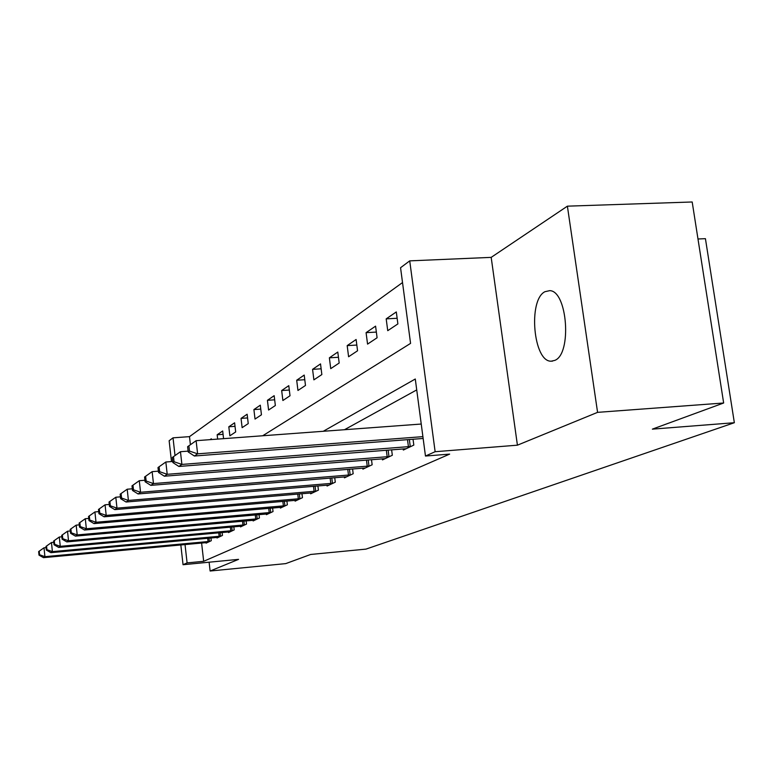 <?xml version="1.0" encoding="UTF-8"?>
<svg xmlns="http://www.w3.org/2000/svg" width="773" height="773" viewBox="0 0 773 773"><rect width="100%" height="100%" fill="white"/><g stroke="black" fill="none" stroke-linecap="round" stroke-linejoin="round"><path stroke-width="1.16" d="M544.936 291.701C527.795 300.021 533.418 362.247 551.255 361.184L554.801 360.382C572.059 354.034 567.469 290.783 549.729 290.648L544.936 291.701M262.694 435.769L410.569 343.386L400.559 267.719L409.729 260.868L435.131 451.712L425.469 456.041L415.285 379.012L323.269 431.286M491.184 257.37L517.417 445.18L597.577 412.357L723.654 403.004L692.193 201.985L567.392 206.169L491.184 257.37L409.729 260.868M697.98 238.983L705.43 238.673L734.35 422.715L365.967 549.12L310.678 554.463L285.739 563.614L210.121 571.015L238.567 559.362L183.046 564.715L180.824 544.926M171.471 461.568L169.142 440.745L173.026 437.837L175.017 455.558M402.52 282.56L189.491 436.639L173.026 437.837M597.577 412.357L567.392 206.169M209.116 562.203L210.121 571.015M189.491 436.639L190.409 444.717M211.396 439.557L211.309 438.784L210.034 439.663M217.657 439.093L217.155 434.774L222.682 430.986L223.571 438.658M229.871 435.817L235.678 431.943L234.606 422.812L228.808 426.783L229.871 435.817M242.133 427.653L248.239 423.585L247.138 414.222L241.041 418.396L242.133 427.653M255.032 419.063L261.448 414.782L260.298 405.187L253.902 409.584L255.032 419.063M268.589 410.028L275.352 405.525L274.164 395.679L267.419 400.308L268.589 410.028M282.879 400.511L290.02 395.757L288.783 385.659L281.672 390.539L282.879 400.511M297.953 390.471L305.49 385.456L304.204 375.079L296.697 380.229L297.953 390.471M313.886 379.862L321.848 374.557L320.524 363.899L312.572 369.349L313.886 379.862M330.738 368.644L339.183 363.02L337.791 352.053L329.375 357.822L330.738 368.644M348.594 356.749L357.561 350.778L356.111 339.492L347.183 345.618L348.594 356.749M367.562 344.111L377.089 337.772L375.581 326.138L366.083 332.651L367.562 344.111M387.737 330.68L397.882 323.916L396.307 311.934L386.191 318.863L387.737 330.68M201.598 543.004L203.676 561.304L449.654 454.109L425.469 456.041M416.724 389.911L344.468 429.72M206.014 542.598L206.082 543.158L211.271 540.704L210.961 537.95M216.962 537.399L217.029 537.989L222.469 535.428L222.131 532.529M230.035 531.853L228.402 531.959L228.499 532.578L234.2 529.891L233.842 526.848M242.133 526.142L240.471 526.249L240.519 526.906L246.51 524.075L246.133 520.876M253.071 520.258L253.148 520.944L259.438 517.978L259.032 514.596M266.337 513.948L266.424 514.673L273.033 511.552L272.608 507.987M280.299 507.32L280.386 508.083L287.363 504.798L286.899 501.02M295.015 500.324L295.112 501.136L302.465 497.667L301.972 493.667M310.543 492.942L310.649 493.802L318.418 490.13L317.896 485.898M326.96 485.135L327.076 486.043L335.289 482.168L334.728 477.666M344.333 476.873L344.458 477.84L353.174 473.723L352.565 468.931M362.769 468.109L362.895 469.134L372.151 464.766L371.494 459.655M382.335 458.785L382.48 459.896L392.326 455.249L391.611 449.78M403.177 448.871L403.332 450.05L413.816 445.103L413.043 439.238M517.417 445.18L435.131 451.712M203.676 561.304L187.095 562.899L183.046 564.715M723.654 403.004L652.373 429.141L734.35 422.715M185.027 544.54L187.095 562.899M397.138 318.273L386.191 318.863M376.354 332.081L366.083 332.651M356.826 345.058L347.183 345.618M338.448 357.281L329.375 357.822M321.133 368.808L312.572 369.349M304.784 379.717L296.697 380.229M289.315 390.036L281.672 390.539M274.666 399.815L267.419 400.308M260.772 409.11L253.902 409.584M247.573 417.932L241.041 418.396M235.021 426.338L228.808 426.783M223.068 434.339L217.155 434.774M38.65 551.584L39.008 555.13L39.578 554.734L39.22 551.178L38.65 551.584L44.013 547.786L44.911 556.676L209.86 541.38M39.578 554.734L44.911 556.676L43.462 557.662L207.483 542.501M39.22 551.178L44.013 547.786L46.08 547.603M39.008 555.13L43.462 557.662M45.965 546.434L46.332 550.067L46.931 549.651L46.564 546.009L45.965 546.434L51.472 542.53L52.4 551.632L220.981 536.124M46.931 549.651L52.4 551.632L50.873 552.666L218.488 537.303M46.564 546.009L51.472 542.53L53.772 542.327M46.332 550.067L50.873 552.666M53.637 541.032L54.023 544.743L54.651 544.308L54.274 540.588L53.637 541.032L59.308 537.022L60.265 546.337L232.644 530.626M54.651 544.308L60.265 546.337L58.661 547.419L228.402 531.959M54.274 540.588L59.308 537.022L61.85 536.791M54.023 544.743L58.661 547.419M61.705 535.351L62.101 539.158L62.758 538.704L62.371 534.887L61.705 535.351L67.531 531.225L68.517 540.781L244.867 524.848M62.758 538.704L68.517 540.781L66.836 541.912L240.471 526.249M62.371 534.887L67.531 531.225L70.353 530.974M62.101 539.158L66.836 541.912M70.188 529.379L70.594 533.283L71.29 532.8L70.884 528.887L70.188 529.379L76.179 525.138L77.203 534.935L257.718 518.789M71.29 532.8L77.203 534.935L75.425 536.124L254.839 520.142M70.884 528.887L76.179 525.138L79.3 524.857M70.594 533.283L75.425 536.124M79.117 523.089L79.532 527.099L80.276 526.587L79.851 522.577L79.117 523.089L85.301 518.712L86.354 528.771L271.226 512.412M80.276 526.587L86.354 528.771L84.479 530.027L268.202 513.842M79.851 522.577L85.301 518.712L88.74 518.422M79.532 527.099L84.479 530.027M88.537 516.461L88.972 520.577L89.745 520.036L89.31 515.91L88.537 516.461L94.915 511.948L96.007 522.268L285.45 505.697M89.745 520.036L96.007 522.268L94.035 523.601L282.261 507.204M89.31 515.91L94.915 511.948L98.712 511.62M88.972 520.577L94.035 523.601M98.49 509.455L98.934 513.687L99.756 513.117L99.311 508.876L98.49 509.455L105.07 504.798L106.201 515.407L300.455 498.614M99.756 513.117L106.201 515.407L104.113 516.808L297.083 500.199M99.311 508.876L105.07 504.798L109.264 504.44M98.934 513.687L104.113 516.808M109.012 502.044L109.476 506.392L110.346 505.793L109.882 501.435L109.012 502.044L115.815 497.232L116.984 508.141L316.292 491.135M110.346 505.793L116.984 508.141L114.781 509.629L312.736 492.816M109.882 501.435L115.815 497.232L120.453 496.846M109.476 506.392L114.781 509.629M120.163 494.189L120.646 498.672L121.564 498.034L121.081 493.541L120.163 494.189L127.197 489.212L128.415 500.44L333.037 483.231M121.564 498.034L128.415 500.44L126.076 502.015L329.279 485.009M121.081 493.541L127.197 489.212L132.318 488.797M120.646 498.672L126.076 502.015M131.999 485.859L132.502 490.469L133.478 489.792L132.975 485.173L131.999 485.859L139.285 480.7L140.551 492.266L350.787 474.854M133.478 489.792L140.551 492.266L138.067 493.947L346.797 476.738M132.975 485.173L139.285 480.7L144.938 480.246M132.502 490.469L138.067 493.947M144.58 476.999L145.102 481.753L146.145 481.038L145.624 476.265L144.58 476.999L152.136 471.656L153.46 483.579L369.61 465.964M146.145 481.038L153.46 483.579L150.812 485.357L365.378 467.965M145.624 476.265L152.136 471.656L158.388 471.163M145.102 481.753L150.812 485.357M157.992 467.559L158.533 472.467L159.644 471.694L159.093 466.776L157.992 467.559L165.837 462.003L167.21 474.313L389.621 456.524M159.644 471.694L167.21 474.313L164.388 476.216L385.118 458.65M159.093 466.776L165.837 462.003L172.746 461.471M158.533 472.467L164.388 476.216M172.302 457.481L172.872 462.554L174.06 461.732L173.49 456.65L172.302 457.481L180.457 451.712L181.897 464.428L410.936 446.456M174.06 461.732L181.897 464.428L178.882 466.457L406.144 448.726M173.49 456.65L180.457 451.712L188.119 451.132M172.872 462.554L178.882 466.457M187.617 446.707L188.206 451.944L189.482 451.065L188.883 445.808L187.617 446.707L196.11 440.687L197.617 453.838L422.908 436.639M189.482 451.065L197.617 453.838L194.381 456.012L423.15 438.465M188.883 445.808L196.11 440.687L421.237 424.039M188.206 451.944L194.381 456.012M208.072 541.583L207.686 538.25M209.386 541.438L209.01 538.134M219.155 536.336L218.749 532.839M220.498 536.191L220.102 532.713M230.769 530.838L230.344 527.157M232.151 530.684L231.726 527.031M242.954 525.07L242.5 521.195M244.365 524.915L243.91 521.07M255.757 519.012L255.274 514.924M257.196 518.857L256.723 514.799M269.217 512.634L268.704 508.334M270.695 512.48L270.183 508.199M283.391 505.929L282.841 501.377M284.908 505.764L284.358 501.242M298.339 498.856L297.75 494.034M299.895 498.682L299.306 493.899M314.118 491.386L313.49 486.265M315.713 491.213L315.084 486.13M330.805 483.483L330.129 478.043M332.448 483.309L331.772 477.907M348.488 475.115L347.753 469.327M350.169 474.931L349.444 469.192M367.243 466.235L366.46 460.061M368.982 466.051L368.199 459.916M387.186 456.795L386.336 450.195M388.974 456.601L388.123 450.05M408.424 446.736L407.497 439.663M410.27 446.543L409.352 439.528M551.255 361.184L552.569 361.107"/></g></svg>
